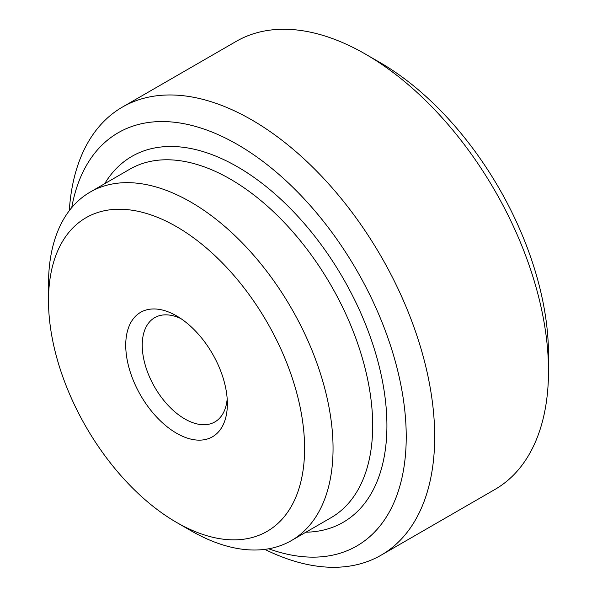 <?xml version="1.0" encoding="UTF-8"?>
<svg xmlns="http://www.w3.org/2000/svg" width="597" height="597" viewBox="0 0 597 597"><rect width="100%" height="100%" fill="white"/><g stroke="black" fill="none" stroke-linecap="round" stroke-linejoin="round"><path stroke-width="0.9" d="M548.501 371.035L548.501 354.603A238.584 137.743 60 0 0 379.804 62.401L365.58 54.193A258.702 149.362 60 0 1 548.501 371.035A258.702 149.362 60 0 1 494.928 489.465L381.102 555.18A258.702 149.362 60 0 1 264.829 549.374M69.289 210.681A258.702 149.362 60 0 1 122.4 107.087A258.702 149.362 60 0 1 321.753 176.399A258.702 149.362 60 0 1 434.683 436.75A258.702 149.362 60 0 1 381.102 555.18M71.722 207.637A238.584 137.743 60 0 1 253.173 154.422A238.584 137.743 60 0 1 406.229 436.75A238.584 137.743 60 0 1 268.687 548.792M48.499 300.619L48.499 284.194A201.211 116.169 60 0 1 90.169 192.085A201.211 116.169 60 0 1 245.225 245.986A201.211 116.169 60 0 1 333.051 448.481A201.211 116.169 60 0 1 291.381 540.591A201.211 116.169 60 0 1 190.771 530.629L176.548 522.412A181.092 104.557 60 0 1 48.499 300.619A181.092 104.557 60 0 1 176.548 226.688A181.092 104.557 60 0 1 304.597 448.481A181.092 104.557 60 0 1 176.548 522.412M227.181 398.811A60.193 34.753 60 0 1 214.898 421.915A60.193 34.753 60 0 1 168.511 405.788A60.193 34.753 60 0 1 142.235 345.215A60.193 34.753 60 0 1 154.705 317.664A60.193 34.753 60 0 1 180.854 318.574M227.36 403.893A71.864 41.492 60 0 1 176.548 433.228A71.864 41.492 60 0 1 125.736 345.215A71.864 41.492 60 0 1 176.548 315.88A71.864 41.492 60 0 1 227.36 403.893M122.4 107.087L236.225 41.372A258.702 149.362 60 0 1 365.58 54.193M104.706 183.689A211.271 121.982 60 0 1 237.524 166.839A211.271 121.982 60 0 1 386.916 425.601A211.271 121.982 60 0 1 305.918 532.203M90.169 192.085L129.803 169.197A201.211 116.169 60 0 1 230.412 179.167A201.211 116.169 60 0 1 372.685 425.601A201.211 116.169 60 0 1 331.014 517.711L291.381 540.591"/></g></svg>
